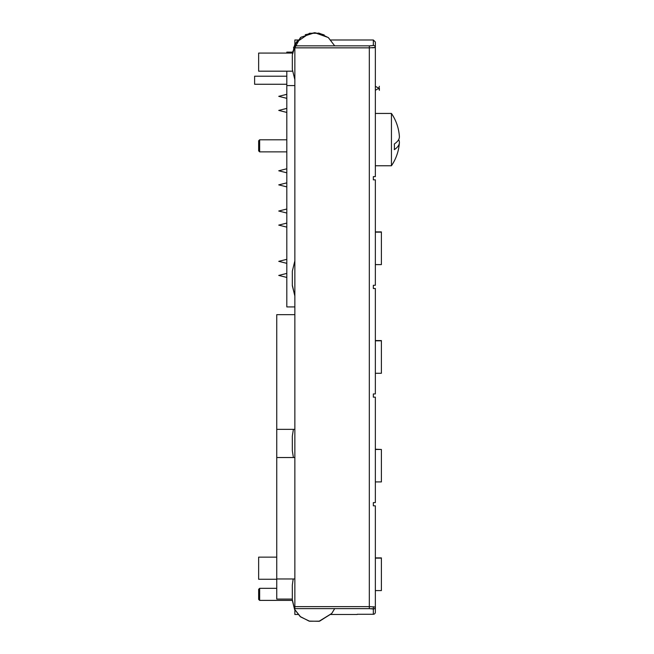 <?xml version="1.0" encoding="UTF-8"?>
<svg xmlns="http://www.w3.org/2000/svg" width="654" height="654" viewBox="0 0 654 654"><rect width="100%" height="100%" fill="white"/><g stroke="black" fill="none" stroke-linecap="round" stroke-linejoin="round"><path stroke-width="0.98" d="M298.044 39.992L294.864 39.992L294.864 47.848L369.314 47.848L369.314 606.618L375.347 607.01L375.347 505.82L373.336 505.82L373.336 502.599L375.347 502.599L375.347 397.158L373.336 397.158L373.336 393.937L375.347 393.937L375.347 288.504L373.336 288.504L373.336 285.283L375.347 285.283L375.347 179.842L373.336 179.842L373.336 176.621L375.347 176.621L375.347 47.456A2.011 2.003 180 0 0 373.336 45.453L369.747 45.845M294.864 47.848L294.864 614.482L298.044 614.482M294.864 606.618L369.314 606.618L369.314 608.621L373.336 609.013A2.011 2.003 0 0 0 375.347 607.01L375.347 612.267L375.347 607.01M292.33 54.838L294.66 44.954L301.159 37.147L314.787 32.7L328.283 37.54L334.693 45.845L328.275 37.54L334.693 45.845L369.314 45.845L369.314 47.848L375.347 47.456L375.347 42.003L373.336 39.992L373.336 45.453M294.864 608.621L369.919 608.629M371.333 608.678L372.805 608.825M370.123 45.837L370.761 45.821M369.314 47.848L370.066 47.848M372.347 47.799L374.448 47.66M374.579 47.652L375.347 47.456M357.313 614.278L358.114 614.278M286.812 71.18L286.812 306.93L294.864 306.93M301.167 37.139L300.243 37.875L292.502 52.124L286.812 52.124L286.812 53.072M286.812 76.216L254.619 76.216L254.619 84.26L286.812 84.26M294.864 85.584L286.812 85.584M292.403 53.072L258.641 53.072L258.641 71.18L292.403 71.18M276.748 557.134L258.641 557.134L258.641 579.264L276.748 579.264M294.864 429.359L276.748 429.359L276.748 314.656L294.864 314.656M294.864 578.97L276.748 578.97L276.748 457.53L294.864 457.53M276.748 578.97L276.748 599.089L292.33 599.089M276.748 457.53L276.748 429.359M379.377 88.159L379.377 90.301L379.377 88.159M375.347 108.409L375.347 72.185M375.347 590.587L381.388 590.587L381.388 558.132L375.347 558.132L381.388 557.887L375.347 557.887M375.347 449.47L381.388 449.47L375.347 449.224M381.388 481.924L375.347 481.924L381.388 481.924L381.388 449.47M375.347 373.271L381.388 373.271L381.388 340.808L375.347 340.808L381.388 340.562L375.347 340.562M375.347 264.608L381.388 264.608L381.388 232.145L375.347 232.145L381.388 231.908L375.347 231.908M259.646 600.397L258.641 599.391L258.641 589.328L259.646 588.322L259.646 600.397L292.346 600.397L294.627 609.454L300.448 616.771L309.416 621.186L319.414 621.218L331.594 613.656L334.693 608.621L331.75 613.46L319.651 621.161L309.661 621.243L300.644 616.926L294.521 609.234L292.33 599.636L294.496 609.193L300.578 616.869L309.571 621.226L319.569 621.177L331.701 613.526L334.693 608.621L331.782 613.427L319.021 621.3L309.023 621.096L300.145 616.509L294.537 609.275L292.346 600.397M276.748 588.322L259.646 588.322M259.646 151.867L258.641 150.861L258.641 140.806L259.646 139.801L259.646 151.867L286.812 151.867M286.812 139.801L259.646 139.801M398.654 139.596A46.434 15.884 180 0 1 399.381 142.809A46.434 15.884 180 0 1 394.313 149.66A41.455 38.962 180 0 0 394.313 143.986A46.434 15.884 0 0 0 399.381 136.384A46.532 46.532 0 0 0 391.444 113.436L391.444 165.756A46.532 46.532 0 0 0 399.381 142.809M357.239 614.278L373.336 614.278A2.011 2.011 0 0 0 375.347 612.267A2.011 2.011 180 0 1 373.336 614.278L357.272 614.278M373.336 609.013L373.336 614.278M369.314 45.845L294.864 45.845M373.336 612.496L373.336 606.724M330.891 614.482L357.239 614.482M330.891 39.992L373.336 39.992M286.812 273.413L278.743 275.424L286.812 277.435M286.812 259.327L278.743 261.338L286.812 263.349M286.812 223.104L278.743 225.115L286.812 227.126M286.812 209.018L278.743 211.029L286.812 213.041M286.812 182.858L278.743 184.869L286.812 186.88M286.812 168.773L278.743 170.784L286.812 172.795M286.812 108.409L278.743 110.42L286.812 112.431M286.812 94.323L278.743 96.334L286.812 98.345M375.347 90.301L378.838 88.282L375.347 90.301L378.838 88.282L375.347 86.271M379.377 86.271L378.838 88.282L379.377 90.301M292.33 585.052L292.33 599.636L292.33 585.052L293.18 578.97L292.33 585.052M305.246 34.711L314.762 32.7L324.229 34.964L318.253 33.027M297.129 41.079L293.466 47.832M292.33 55.386L292.33 69.422L294.864 79.69L292.33 69.422L292.33 55.386M292.33 68.866L292.33 69.422L292.33 68.866M334.693 45.845L328.455 37.679L319.487 33.272L309.489 33.264L296.074 42.518L292.33 54.83M292.33 450.181L292.33 436.144L292.33 450.737L293.401 457.53L292.33 450.737L292.33 436.144L292.33 450.737M293.401 429.359L292.33 436.144L293.401 429.359M292.33 285.177L292.33 271.148L292.33 285.733L294.864 296.009L292.33 285.177M292.33 271.148L294.864 260.872L292.33 271.148L292.33 285.733M375.347 165.756L391.444 165.756M375.347 113.436L391.444 113.436"/></g></svg>
